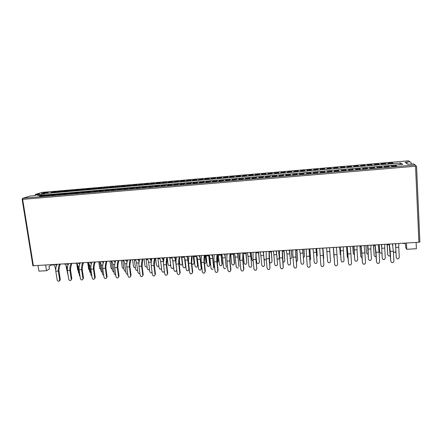 <?xml version="1.0" encoding="UTF-8"?>
<svg xmlns="http://www.w3.org/2000/svg" width="442" height="442" viewBox="0 0 442 442"><rect width="100%" height="100%" fill="white"/><g stroke="black" fill="none" stroke-linecap="round" stroke-linejoin="round"><path stroke-width="0.66" d="M55.797 191.347L58.996 190.933M41.841 192.463L55.521 191.231L42.117 192.386L35.542 194.392L39.692 194.038L34.349 195.684L30.133 196.044L22.978 198.226L415.314 164.982L413.596 163.943L407.856 164.203L405.104 162.424L407.027 162.043L410.027 161.783L411.187 162.755L411.248 164.142M402.8 164.38L37.609 195.508L43.769 193.59L400.784 162.988L402.8 164.38M44.172 192.795L41.498 193.624L48.327 192.734L44.172 192.795L44.244 193.264M62.399 191.143L58.874 191.447L55.902 192.403L59.466 192.093L62.399 191.143M48.487 194.778L45.272 195.812L48.963 195.497L52.139 194.469L48.487 194.778L48.603 195.53M68.013 190.662L64.471 190.966L61.56 191.916L65.134 191.607L68.013 190.662M54.289 194.287L51.139 195.314L54.841 194.999L57.957 193.972L54.289 194.287L54.405 195.038M73.643 190.176L70.09 190.48L67.239 191.43L70.825 191.121L73.643 190.176M60.112 193.789L57.024 194.817L60.742 194.497L63.792 193.474L60.112 193.789L60.228 194.541M79.295 189.69L75.731 189.994L72.936 190.938L76.538 190.629L79.295 189.69M65.957 193.292L62.935 194.314L66.67 193.994L69.654 192.977L65.957 193.292L66.073 194.049M84.975 189.204L81.394 189.507L78.659 190.447L82.273 190.137L84.975 189.204M71.831 192.795L68.869 193.811L72.615 193.491L75.538 192.474L71.831 192.795L71.941 193.546M90.671 188.712L87.08 189.021L84.4 189.955L88.03 189.646L90.671 188.712M77.72 192.292L74.825 193.303L78.588 192.983L81.444 191.972L77.72 192.292L77.831 193.049M96.389 188.22L92.787 188.53L90.168 189.463L93.815 189.148L96.389 188.22M83.637 191.789L80.803 192.795L84.588 192.474L87.378 191.469L83.637 191.789L83.748 192.546M102.13 187.723L98.511 188.038L95.958 188.966L99.616 188.651L102.13 187.723M89.577 191.281L86.809 192.287L90.604 191.961L93.334 190.961L89.577 191.281L89.687 192.043M107.892 187.231L104.262 187.541L101.765 188.469L105.439 188.154L107.892 187.231M95.544 190.773L92.842 191.773L96.654 191.452L99.312 190.452L95.544 190.773L95.649 191.535M113.682 186.734L110.036 187.043L107.599 187.966L111.285 187.651L113.682 186.734M101.527 190.264L98.897 191.259L102.721 190.933L105.312 189.938L101.527 190.264L101.632 191.027M119.489 186.231L115.826 186.546L113.456 187.463L117.158 187.148L119.489 186.231M107.539 189.751L104.975 190.745L108.815 190.419L111.34 189.425L107.539 189.751L107.644 190.519M125.318 185.734L121.644 186.049L119.334 186.96L123.053 186.64L125.318 185.734M113.577 189.237L111.08 190.226L114.937 189.9L117.39 188.911L113.577 189.237L113.677 190.005M131.169 185.226L127.484 185.546L125.241 186.452L128.97 186.132L131.169 185.226M119.638 188.723L117.207 189.706L121.08 189.375L123.467 188.397L119.638 188.723L119.738 189.491M137.048 184.723L133.34 185.043L131.163 185.944L134.909 185.623L137.048 184.723M125.721 188.204L123.357 189.182L127.246 188.85L129.567 187.878L125.721 188.204L125.821 188.972M142.943 184.215L139.224 184.535L137.114 185.436L140.871 185.115L142.943 184.215M131.832 187.684L129.539 188.657L133.445 188.325L135.694 187.353L131.832 187.684L131.931 188.452M148.866 183.706L145.136 184.027L143.086 184.922L146.86 184.601L148.866 183.706M137.965 187.159L135.744 188.132L139.661 187.8L141.843 186.828L137.965 187.159L138.064 187.933M154.81 183.192L151.065 183.518L149.081 184.408L152.871 184.082L154.81 183.192M144.125 186.635L141.97 187.601L145.91 187.27L148.015 186.303L144.125 186.635L144.219 187.408M160.778 182.684L157.015 183.005L155.098 183.894L158.905 183.568L160.778 182.684M150.308 186.11L148.225 187.071L152.181 186.734L154.214 185.778L150.308 186.11L150.402 186.883M166.772 182.165L162.993 182.491L161.142 183.375L164.96 183.049L166.772 182.165M156.518 185.579L154.507 186.535L158.479 186.198L160.44 185.248L156.518 185.579L156.612 186.358M172.783 181.651L168.993 181.977L167.209 182.855L171.043 182.524L172.783 181.651M162.75 185.049L160.816 185.999L164.8 185.662L166.689 184.712L162.75 185.049L162.844 185.828M178.822 181.132L175.015 181.458L173.303 182.331L177.148 181.999L178.822 181.132M169.01 184.513L167.148 185.463L171.148 185.126L172.966 184.176L169.01 184.513L169.104 185.297M184.889 180.607L181.065 180.938L179.413 181.806L183.281 181.474L184.889 180.607M175.297 183.982L173.507 184.922L177.524 184.585L179.27 183.64L175.297 183.982L175.386 184.762M190.972 180.087L187.137 180.413L185.557 181.281L189.436 180.949L190.972 180.087M181.607 183.441L179.894 184.38L183.927 184.038L185.596 183.104L181.607 183.441L181.695 184.226M197.082 179.557L193.231 179.888L191.718 180.75L195.618 180.419L197.082 179.557M187.944 182.905L186.303 183.839L190.358 183.491L191.95 182.563L187.944 182.905L188.032 183.69M203.215 179.032L199.348 179.364L197.911 180.22L201.823 179.883L203.215 179.032M194.309 182.358L192.745 183.292L196.812 182.944L198.331 182.016L194.309 182.358L194.397 183.148M209.375 178.502L205.491 178.839L204.121 179.69L208.049 179.353L209.375 178.502M200.696 181.817L199.209 182.739L203.298 182.391L204.734 181.474L200.696 181.817L200.784 182.607M215.558 177.971L211.663 178.308L210.364 179.154L214.304 178.817L215.558 177.971M207.116 181.27L205.701 182.192L209.806 181.839L211.171 180.927L207.116 181.27L207.199 182.065M221.768 177.435L217.856 177.772L216.624 178.618L220.586 178.275L221.768 177.435M213.558 180.723L212.226 181.634L216.348 181.286L217.63 180.375L213.558 180.723L213.641 181.518M228 176.899L224.072 177.236L222.917 178.076L226.89 177.734L228 176.899M220.028 180.17L218.773 181.082L222.912 180.728L224.116 179.822L220.028 180.17L220.11 180.966M234.26 176.364L230.315 176.701L229.232 177.535L233.221 177.192L234.26 176.364M226.525 179.618L225.348 180.524L229.503 180.17L230.63 179.27L226.525 179.618L226.602 180.413M240.542 175.822L236.581 176.165L235.569 176.988L239.581 176.645L240.542 175.822M233.05 179.06L231.951 179.96L236.127 179.607L237.172 178.712L233.05 179.06L233.127 179.861M246.851 175.281L242.873 175.623L241.94 176.446L245.962 176.098L246.851 175.281M239.597 178.502L238.581 179.397L242.774 179.043L243.741 178.148L239.597 178.502L239.674 179.303M253.183 174.734L249.189 175.076L248.332 175.894L252.371 175.551L253.183 174.734M246.177 177.944L245.244 178.833L249.454 178.474L250.338 177.59L246.177 177.944L246.255 178.745M259.542 174.187L255.531 174.535L254.747 175.347L258.808 174.999L259.542 174.187M252.785 177.38L251.929 178.264L256.156 177.905L256.962 177.027L252.785 177.38L252.857 178.187M265.929 173.64L261.902 173.982L261.194 174.794L265.266 174.446L265.929 173.64M259.421 176.817L258.647 177.695L262.891 177.336L263.614 176.457L259.421 176.817L259.493 177.623M272.338 173.087L268.3 173.435L267.664 174.236L271.753 173.888L272.338 173.087M266.078 176.248L265.393 177.12L269.653 176.761L270.294 175.888L266.078 176.248L266.15 177.054M278.775 172.535L274.72 172.883L274.162 173.678L278.267 173.33L278.775 172.535M272.769 175.678L272.167 176.546L276.449 176.181L277.001 175.319L272.769 175.678L272.841 176.491M285.239 171.977L281.162 172.33L280.687 173.12L284.808 172.767L285.239 171.977M279.488 175.104L278.968 175.966L283.272 175.601L283.736 174.745L279.488 175.104L279.559 175.916M291.726 171.419L287.637 171.772L287.239 172.557L291.377 172.203L291.726 171.419M286.239 174.529L285.803 175.386L290.123 175.021L290.504 174.17L286.239 174.529L286.305 175.347M298.245 170.861L294.134 171.214L293.814 171.993L297.974 171.64L298.245 170.861M293.013 173.955L292.665 174.805L297.002 174.435L297.295 173.59L293.013 173.955L293.079 174.772M304.787 170.297L300.665 170.651L300.422 171.43L304.599 171.071L304.787 170.297M299.82 173.375L299.554 174.22L303.914 173.85L304.118 173.01L299.82 173.375L299.88 174.192M311.356 169.734L307.218 170.087L307.052 170.861L311.245 170.502L311.356 169.734M306.654 172.794L306.477 173.634L310.853 173.258L310.975 172.424L306.654 172.794L306.715 173.612M317.953 169.164L313.792 169.524L313.715 170.286L317.925 169.927L317.953 169.164M313.516 172.209L313.428 173.043L317.826 172.667L317.853 171.839L313.516 172.209L313.577 173.032M324.577 168.595L320.4 168.954L320.406 169.717L324.632 169.352L324.577 168.595M320.406 171.618L320.411 172.452L324.826 172.076L324.765 171.247L320.406 171.618L320.467 172.446M331.229 168.021L327.036 168.385L327.119 169.137L331.367 168.772L331.229 168.021L331.279 168.783M331.704 170.656L327.329 171.032L327.423 171.855L331.854 171.479L331.704 170.656L331.765 171.485M337.909 167.446L333.699 167.811L333.865 168.562L338.124 168.192L337.909 167.446L337.959 168.209M338.677 170.065L334.285 170.441L334.467 171.258L338.92 170.877L338.677 170.065L338.732 170.894M344.611 166.872L340.384 167.236L340.638 167.982L344.915 167.612L344.611 166.872L344.666 167.634M345.677 169.468L341.268 169.844L341.539 170.656L346.014 170.275L345.677 169.468L345.732 170.297M351.346 166.291L347.103 166.656L347.44 167.396L351.738 167.026L351.346 166.291L351.396 167.059M352.71 168.866L348.279 169.247L348.644 170.054L353.136 169.673L352.71 168.866L352.766 169.7M358.108 165.711L353.849 166.076L354.269 166.811L358.584 166.441L358.108 165.711L358.158 166.479M359.771 168.269L355.324 168.645L355.782 169.446L360.291 169.065L359.771 168.269L359.827 169.104M364.899 165.126L360.617 165.496L361.125 166.22L365.462 165.849L364.899 165.126L364.948 165.894M366.866 167.662L362.396 168.043L362.948 168.838L367.479 168.452L366.866 167.662L366.915 168.501M371.716 164.54L367.418 164.91L368.015 165.634L372.368 165.258L371.716 164.54L371.766 165.308M373.993 167.054L369.501 167.441L370.147 168.225L374.7 167.838L373.993 167.054L374.037 167.894M378.567 163.949L374.252 164.325L374.932 165.037L379.302 164.662L378.567 163.949L378.612 164.722M381.148 166.446L376.634 166.833L377.38 167.612L381.949 167.225L381.148 166.446L381.192 167.286M385.441 163.358L381.109 163.733L381.877 164.441L386.269 164.065L385.441 163.358L385.485 164.131M388.336 165.833L383.805 166.22L384.639 166.993L389.231 166.606L388.336 165.833L388.38 166.678M392.347 162.767L387.993 163.142L388.855 163.844L393.264 163.468L392.347 162.767L392.391 163.54M395.551 165.22L390.999 165.606L391.938 166.374L396.551 165.982L395.551 165.22L395.596 166.065M56.808 191.624L53.3 191.927L50.266 192.883L53.814 192.579L56.808 191.624M42.708 195.27L39.432 196.309L43.112 195.994L46.349 194.961L42.708 195.27L42.83 196.021M416.099 242.431L416.386 248.719L406.751 249.294L405.728 247.619L405.59 244.741L404.59 243.133M51.836 264.775L48.996 266.438L49.394 268.979L46.509 270.703L38.907 271.156L38.018 265.62M35.542 194.392L34.835 195.535M418.911 242.255L415.541 166.214L416.546 166.01L419.889 241.945L418.911 242.255L32.885 265.764M406.447 243.023L406.751 249.294M45.636 265.15L46.509 270.703M404.728 243.36L403.187 243.454M51.438 265.007L53.189 264.896M29.846 196.121L30.133 196.044M53.3 191.927L53.399 192.613M320.4 168.954L320.456 169.711M313.792 169.524L313.853 170.275M307.218 170.087L307.273 170.839M300.665 170.651L300.72 171.402M294.134 171.214L294.195 171.96M287.637 171.772L287.698 172.518M281.162 172.33L281.228 173.076M274.72 172.883L274.78 173.629M268.3 173.435L268.36 174.176M261.902 173.982L261.968 174.728M255.531 174.535L255.598 175.275M249.189 175.076L249.26 175.817M242.873 175.623L242.94 176.358M236.581 176.165L236.652 176.899M230.315 176.701L230.381 177.435M224.072 177.236L224.144 177.971M217.856 177.772L217.928 178.502M211.663 178.308L211.735 179.038M205.491 178.839L205.569 179.562M199.348 179.364L199.425 180.093M193.231 179.888L193.309 180.618M187.137 180.413L187.215 181.137M181.065 180.938L181.143 181.656M175.015 181.458L175.098 182.176M168.993 181.977L169.076 182.695M162.993 182.491L163.076 183.209M157.015 183.005L157.098 183.723M151.065 183.518L151.147 184.231M145.136 184.027L145.219 184.739M139.224 184.535L139.313 185.248M133.34 185.043L133.429 185.75M127.484 185.546L127.567 186.253M121.644 186.049L121.732 186.756M115.826 186.546L115.915 187.253M110.036 187.043L110.124 187.751M104.262 187.541L104.351 188.242M98.511 188.038L98.605 188.74M92.787 188.53L92.875 189.231M87.08 189.021L87.173 189.717M81.394 189.507L81.488 190.204M75.731 189.994L75.831 190.69M70.09 190.48L70.19 191.176M64.471 190.966L64.571 191.657M58.874 191.447L58.974 192.137M399.568 164.656L400.784 162.988M44.559 194.916L43.769 193.59M52.493 264.73C53.83 264.41 54.775 265.482 55.333 267.951L55.841 267.918M54.963 264.581L56.863 265.239M55.333 267.951L55.692 270.272M59.664 279.863L58.305 271.062L55.803 271.211L57.162 280.001L58.035 281.184L59.173 281.123L59.664 279.863L60.283 279.454L58.93 270.67C59.073 268.261 59.537 266.123 60.333 264.25M60.283 279.454L59.792 280.709L59.173 281.123M55.803 271.211C55.631 268.46 56.057 266.206 57.079 264.449M58.305 271.062C58.134 268.311 58.559 266.051 59.565 264.299M66.996 270.83L65.875 264.813M67.654 273.697L66.162 265.327M78.228 270.603L77.659 269.83L76.742 263.625M63.935 264.029C65.223 263.708 66.134 264.786 66.681 267.266L67.427 267.222M66.427 263.88L68.355 264.675M66.681 267.266L68.328 276.653M79.14 273.488L78.532 272.664L77.251 264.001M71.256 279.211L69.924 270.377L67.399 270.526L68.737 279.355L69.609 280.543L70.753 280.477L71.853 278.803L70.527 269.985C70.654 267.57 71.096 265.421 71.853 263.543M71.853 278.803L70.753 280.477M67.399 270.526C67.228 267.764 67.632 265.504 68.609 263.741M69.924 270.377C69.753 267.609 70.151 265.349 71.118 263.587M87.743 262.786L88.671 269.178L89.533 270.3M75.466 263.322C76.704 263.001 77.582 264.089 78.112 266.581L79.112 266.52M77.974 263.167L79.93 264.134M78.112 266.581L79.455 275.615L80.074 276.46M90.687 273.15L89.781 272.007L88.494 263.128M82.941 278.559L81.637 269.686L79.09 269.835L80.405 278.703L81.278 279.891L82.433 279.83L83.51 278.145L82.212 269.294C82.328 266.869 82.748 264.714 83.461 262.83M83.51 278.145L82.433 279.83M79.09 269.835C78.919 267.062 79.3 264.791 80.229 263.029M81.637 269.686C81.466 266.907 81.836 264.636 82.759 262.874M98.82 261.902L99.759 268.526L100.87 269.637M87.091 262.609C88.273 262.294 89.124 263.382 89.638 265.885L90.881 265.813M89.621 262.454L91.588 263.614M89.638 265.885L90.947 274.957L91.886 276.123M100.279 262.404L99.809 262.145M102.279 272.482L101.113 271.349L99.853 262.432M94.721 277.896L93.439 268.985L90.875 269.139L92.163 278.04L93.035 279.239L94.201 279.173L95.262 277.488L93.991 268.598C94.091 266.161 94.483 264.001 95.168 262.112M95.262 277.488L94.201 279.173M90.875 269.139C90.704 266.355 91.058 264.078 91.942 262.31M93.439 268.985C93.268 266.2 93.616 263.924 94.494 262.156M110.008 261.205L110.931 267.863L111.754 268.996L112.296 268.963M112.019 261.686L111.296 261.73L111.24 261.355M113.959 271.808L113.373 271.841L112.533 270.686L111.296 261.73M98.804 261.891C99.931 261.576 100.748 262.675 101.251 265.189L102.748 265.095M101.351 261.736C102.08 261.642 102.737 262.1 103.323 263.117M103.66 262.056L103.45 261.609M101.251 265.189L102.533 274.294L103.743 275.449M106.594 277.233L105.34 268.283L102.754 268.438L104.014 277.377L104.892 278.576L106.063 278.515L107.108 276.819L105.859 267.891C105.953 265.449 106.318 263.283 106.958 261.393M107.108 276.819L106.063 278.515M102.754 268.438C102.577 265.642 102.909 263.36 103.748 261.587M105.34 268.283C105.163 265.487 105.489 263.2 106.318 261.432M121.285 260.515L122.185 267.2L123.009 268.333L123.804 268.288M110.61 261.167C111.688 260.852 112.467 261.962 112.953 264.482L114.71 264.377M113.18 261.012C113.92 260.868 114.577 261.421 115.147 262.659M115.495 261.647L115.174 260.885M112.953 264.482L114.213 273.626L115.069 274.808L115.694 274.775M123.848 260.962L122.826 261.029L122.765 260.553M125.732 271.128L124.882 271.178L124.036 270.018L122.826 261.029M118.555 276.559L117.334 267.576L114.727 267.73L115.959 276.709L116.837 277.913L118.02 277.847L119.047 276.151L117.826 267.183C117.904 264.73 118.246 262.559 118.848 260.664M119.047 276.151L118.02 277.847M114.727 267.73C114.55 264.924 114.859 262.631 115.649 260.857M117.334 267.576C117.158 264.764 117.456 262.476 118.241 260.697M132.644 259.813L133.523 266.526L134.351 267.67L135.401 267.609M122.511 260.437C123.528 260.128 124.274 261.239 124.749 263.775L126.766 263.653M125.103 260.277C125.86 260.089 126.517 260.747 127.064 262.261M127.401 261.266L126.992 260.161M124.749 263.775L125.976 272.957L126.837 274.139L127.744 274.09M144.086 259.111L144.948 265.852L145.777 266.996L146.91 266.929M135.771 260.233L134.451 260.316L134.368 259.708M137.6 270.443L136.473 270.51L135.633 269.344L134.451 260.316M134.506 259.703C135.467 259.393 136.18 260.515 136.639 263.056L138.921 262.918M137.114 259.542C137.91 259.294 138.561 260.106 139.075 261.979M139.39 260.918L138.904 259.432M136.639 263.056L137.838 272.278L138.7 273.465L139.882 273.383M130.622 275.885L129.423 266.863L126.799 267.018L127.998 276.035L128.882 277.245L130.07 277.178L131.081 275.476L129.893 266.471C129.954 264.012 130.268 261.83 130.832 259.929M131.081 275.476L130.07 277.178M126.799 267.018C126.616 264.2 126.898 261.902 127.644 260.123M129.423 266.863C129.246 264.04 129.523 261.741 130.252 259.962M147.794 259.498L146.158 259.603L146.081 258.99M149.534 269.559L148.158 269.835L147.313 268.664L146.158 259.603M149.313 269.769L149.501 269.333M142.777 275.206L141.611 266.139L138.965 266.299L140.136 275.349L141.02 276.57L142.219 276.499L143.214 274.791L142.048 265.752L142.91 259.183M143.214 274.791L142.219 276.499M138.965 266.299C138.782 263.471 139.037 261.161 139.733 259.382M141.611 266.139C141.429 263.31 141.678 261.001 142.363 259.222M158.822 265.841L158.429 266.255L158.777 265.46M155.623 258.404L156.462 265.172L157.291 266.322L158.429 266.255M159.91 258.758L157.965 258.879L157.888 258.266M161.545 268.543L161.098 269.084L159.938 269.156L159.087 267.979L157.965 258.879M161.098 269.084L161.501 268.167M146.595 258.962C147.501 258.653 148.175 259.78 148.617 262.338L151.17 262.183M149.225 258.797C150.081 258.498 150.739 259.553 151.197 261.962M151.462 260.636L150.91 258.697M148.617 262.338L149.788 271.592L150.656 272.791L151.838 272.725L152.065 272.2M155.037 274.515L153.899 265.415L151.23 265.57L152.374 274.664L153.258 275.885L154.468 275.819L155.44 274.106L154.308 265.023L155.081 258.437M155.44 274.106L154.468 275.819M151.23 265.57C151.042 262.73 151.275 260.421 151.921 258.631M153.899 265.415C153.711 262.57 153.938 260.255 154.573 258.471M170.634 264.647L170.037 265.576L170.584 264.338L169.767 257.537M167.319 258.36L168.059 264.487L168.894 265.642L170.037 265.576M172.12 258.012L169.855 258.15L169.783 257.537M173.634 267.316L172.977 268.399L171.805 268.471L170.955 267.288L169.855 258.15M172.977 268.399L173.535 267.139L172.595 259.277M158.783 258.211C159.628 257.907 160.269 259.04 160.695 261.609L163.325 261.454L163.463 262.614M161.435 258.051C162.269 257.747 162.899 258.879 163.325 261.454M163.639 260.553L163.01 257.951M164.391 271.377L163.894 272.04L164.347 271.012M160.695 261.609L161.838 270.907L162.706 272.106L163.894 272.04M167.391 273.825L166.28 264.686L163.59 264.841L164.706 273.974L165.595 275.2L166.811 275.134L167.767 273.41L166.662 264.294L167.358 257.686M167.767 273.41L166.811 275.134M163.59 264.841C163.407 261.99 163.612 259.669 164.203 257.879M166.28 264.686C166.098 261.83 166.297 259.509 166.877 257.714M182.546 263.438L181.739 264.885L182.292 263.647L181.496 256.819M179.292 259.885L179.75 263.797L180.585 264.951L181.739 264.885M182.292 263.647L182.535 263.371M193.651 256.073L194.386 262.587L193.524 264.194L194.088 262.951L193.314 256.095M191.745 263.41L192.364 264.261L193.524 264.194M194.088 262.951L194.386 262.587M184.43 257.261L181.844 257.421L181.773 256.802M184.944 267.708L185.822 266.078L184.944 267.708L183.762 267.78L182.911 266.592L181.844 257.421M185.513 266.443L184.458 257.299M196.9 256.609L197.878 265.366L197.005 267.012L197.585 265.741L196.552 256.52L193.922 256.68L193.856 256.062M196.552 256.52L196.513 256.205M197.005 267.012L195.817 267.084L194.961 265.896L193.922 256.68M197.585 265.741L197.878 265.366M171.065 257.459C171.855 257.161 172.457 258.299 172.866 260.879L175.518 260.719L176.745 269.924M173.739 257.294C174.518 256.995 175.109 258.139 175.518 260.719M175.949 261.045L175.209 257.205M176.767 270.123L176.049 271.349L176.623 270.062M172.866 260.879L173.982 270.211L174.85 271.416L176.049 271.349M183.452 256.697C184.181 256.404 184.745 257.548 185.137 260.139L187.806 259.979L188.883 269.36L189.204 268.968L187.502 256.448M186.148 256.531C186.861 256.238 187.419 257.388 187.806 259.979M189.204 268.968L188.303 270.653L188.883 269.36M185.137 260.139L186.22 269.515L187.093 270.725L188.303 270.653M179.85 273.123L178.767 263.946L176.06 264.106L177.143 273.278L178.032 274.51L179.259 274.438L180.198 272.714L179.12 263.559L179.728 256.929M180.198 272.714L179.259 274.438M176.06 264.106C175.872 261.244 176.049 258.913 176.59 257.122M178.767 263.946C178.579 261.078 178.756 258.747 179.286 256.957M192.408 272.421L191.358 263.2L188.623 263.366L189.679 272.576L190.568 273.808L191.806 273.742L192.723 272.012L191.679 262.813L192.198 256.161M192.723 272.012L191.806 273.742M188.623 263.366C188.436 260.487 188.585 258.15 189.077 256.354M191.358 263.2C191.171 260.327 191.314 257.984 191.789 256.189M205.53 255.343L206.243 261.885L205.403 263.498L205.978 262.244L205.226 255.365M204.502 263.548L205.403 263.498M205.978 262.244L206.243 261.885M195.939 255.935C196.607 255.636 197.126 256.791 197.508 259.393L200.198 259.233L201.243 268.653L201.535 268.261L199.894 255.691M198.651 255.769C199.309 255.47 199.823 256.625 200.198 259.233M201.535 268.261L200.651 269.952L201.243 268.653M197.508 259.393L198.557 268.808L199.43 270.023L200.651 269.952M209.016 255.421L210.016 264.659L209.165 266.311L209.751 265.034L208.751 255.774L206.099 255.935L206.033 255.316M208.751 255.774L208.696 255.299M209.165 266.311L207.961 266.382L207.11 265.189L206.099 255.935M209.751 265.034L210.016 264.659M205.066 271.708L204.049 262.454L201.292 262.614L202.314 271.863L203.209 273.106L204.458 273.04L205.353 271.3L204.342 262.062L204.773 255.393M205.353 271.3L204.458 273.04M201.292 262.614C201.104 259.73 201.226 257.382 201.662 255.581M204.049 262.454C203.861 259.565 203.977 257.216 204.403 255.415M217.503 254.609L218.199 261.178L217.376 262.797L217.956 261.537L217.387 256.145M217.956 261.537L218.199 261.178M229.934 257.471L230.022 260.935M230.011 260.857L229.917 259.73M226.917 256.211L226.696 254.045M230.028 260.824L230.243 260.465M221.26 254.437L222.249 263.946L221.414 265.603L220.204 265.675L219.348 264.476L218.309 254.559M221.414 265.603L222.011 264.322L221.044 255.023L218.37 255.183M221.044 255.023L220.978 254.399M222.011 264.322L222.249 263.946M233.614 253.62L234.58 263.228L233.768 264.891L232.547 264.962L231.691 263.758L230.68 253.802M233.768 264.891L234.376 263.603L233.431 254.266L230.741 254.432M233.431 254.266L233.37 253.636M234.376 263.603L234.58 263.228M208.525 255.161C209.127 254.868 209.613 256.029 209.978 258.642L212.69 258.482L213.701 267.946L213.961 267.548L212.392 254.923M211.259 254.995C211.856 254.702 212.331 255.863 212.69 258.482M213.961 267.548L213.701 267.946M209.978 258.642L210.994 268.101L211.867 269.316L213.099 269.25M221.21 254.382C221.757 254.095 222.199 255.261 222.547 257.885L225.282 257.725L226.26 267.228L224.984 254.15M223.972 254.216C224.503 253.923 224.939 255.095 225.282 257.725M226.492 266.835L226.26 267.228M222.547 257.885L223.53 267.382L224.409 268.609L225.647 268.537M217.834 270.996L216.851 261.697L214.066 261.863L215.061 271.15L215.95 272.399L217.215 272.327L218.088 270.587L217.11 261.31L217.447 254.614M218.088 270.587L217.215 272.327M214.066 261.863C213.873 258.962 213.967 256.609 214.353 254.802M216.851 261.697C216.652 258.797 216.74 256.443 217.116 254.636M230.702 270.272L229.752 260.935L226.95 261.1L227.906 270.432L228.801 271.681L230.072 271.615L230.928 269.863L229.978 260.548L230.232 253.83M230.928 269.863L230.072 271.615M226.95 261.1C226.752 258.189 226.818 255.83 227.149 254.017M229.752 260.935L229.934 253.846M239.989 260.879L239.553 260.261L238.862 253.299M251.128 252.548L251.791 259.537L252.636 260.725L253.139 260.692M246.078 252.857L246.829 262.88L245.923 253.504L243.21 253.669L243.15 253.039M245.923 253.504L245.862 252.874M246.829 262.88L246.216 264.172L244.984 264.244L244.128 263.034L243.21 253.669M258.636 252.089L259.388 262.15L258.515 252.73L256.117 252.879M258.515 252.73L258.454 252.1M259.388 262.15L258.763 263.449L257.52 263.52L256.664 262.305L256.001 255.233M234.006 253.597C234.487 253.31 234.89 254.487 235.216 257.122L237.973 256.957L238.923 266.504L237.685 253.371M236.79 253.426C237.255 253.144 237.652 254.321 237.973 256.957M239.122 266.112L238.923 266.504M235.216 257.122L236.172 266.659L237.05 267.891L238.299 267.819M246.901 252.807C247.321 252.526 247.68 253.708 247.99 256.354L250.774 256.189L251.686 265.775L250.481 252.586M249.713 252.636C250.111 252.354 250.465 253.537 250.774 256.189M247.99 256.354L248.912 265.935L249.791 267.167L251.05 267.095L251.686 265.775M243.68 269.548L242.763 260.167L239.934 260.332L240.862 269.703L241.757 270.963L243.039 270.891L243.873 269.134L242.956 259.78L243.117 253.039M239.934 260.332L240.045 253.227M242.763 260.167L242.857 253.056M256.769 268.813L255.885 259.393L253.034 259.559L253.923 268.974L254.824 270.233L256.117 270.161L256.769 268.813L256.045 259.001L256.111 252.244M253.034 259.559L253.056 252.432M255.885 259.393L255.885 252.255M264.167 258.857L264.973 260.001L266.316 259.669M263.609 253.122L263.487 251.791M259.907 252.012C260.255 251.73 260.581 252.918 260.868 255.581L263.675 255.41L264.554 265.04L263.388 251.796M262.741 251.835C263.073 251.559 263.388 252.747 263.675 255.41M260.868 255.581L261.758 265.2L262.642 266.438L263.907 266.366L264.554 265.04M278.786 250.852L279.267 257.913L278.653 250.857M277.206 258.984L278.637 259.2L279.267 257.913M291.333 250.084L291.819 257.172L291.234 250.089M290.295 258.515L291.179 258.459L291.819 257.172M271.3 251.31L272.045 261.415L271.206 251.957L269.228 252.078M271.206 251.957L271.15 251.321M272.045 261.415L271.41 262.719L270.161 262.791L269.581 261.968M284.062 250.526L284.808 260.67L284.002 251.172L282.444 251.271M284.002 251.172L283.946 250.537M284.808 260.67L284.162 261.979L282.946 262.051M296.93 249.741L297.67 259.924L296.897 250.387L295.77 250.454M296.897 250.387L296.847 249.747M297.67 259.924L297.013 261.239L296.35 261.277M273.023 251.205C273.305 250.929 273.581 252.128 273.858 254.796L276.681 254.631L277.526 264.299L276.405 250.995M275.874 251.028C276.145 250.752 276.41 251.951 276.681 254.631M273.858 254.796L274.709 264.46L275.593 265.703L276.874 265.631L277.526 264.299M286.245 250.393L286.952 254.012L289.797 253.841L290.609 263.554L289.521 250.194M289.123 250.216L289.797 253.841M286.952 254.012L287.77 263.714L288.654 264.962L289.941 264.891L290.609 263.554M269.963 268.073L269.112 258.609L266.239 258.78L267.095 268.233L267.996 269.504L269.3 269.427L269.963 268.073L269.211 251.437M266.239 258.78L266.172 251.625M269.112 258.609L269.023 251.448M283.267 267.327L282.455 257.819L279.554 257.99L280.377 267.487L281.278 268.764L282.593 268.692L283.267 267.327L282.421 250.631M279.554 257.99L279.394 250.813M282.455 257.819L282.272 250.636M296.687 266.576L295.908 257.029L292.985 257.2L293.775 266.736L294.676 268.018L296.002 267.94L296.687 266.576L295.742 249.813M292.985 257.2L292.731 249.995M295.908 257.029L295.637 249.818M303.98 249.305L304.472 256.426L303.908 249.31M303.472 257.741L304.472 256.426M316.726 248.526L317.229 255.669L316.687 248.526M316.732 256.647L317.229 255.669M329.572 247.735L330.086 254.912L329.572 247.735M339.71 247.117L340.229 254.31L339.738 247.111M340.229 254.31L340.677 254.957M352.744 246.316L353.268 253.542L352.804 246.31M353.268 253.542L354.313 254.752M309.903 248.945L310.643 259.172L309.897 249.592L309.207 249.631M309.897 249.592L309.848 248.945M310.643 259.172L309.864 260.498M322.98 248.139L323.715 258.41L322.759 248.802M323.008 248.791L322.964 248.144M323.439 258.946L323.715 258.41M333.301 247.509L334.03 257.808L333.307 247.509M346.572 246.697L347.296 257.04L346.611 246.691M347.219 247.31L346.655 247.343M347.296 257.04L348.092 258.167M359.948 245.874L360.672 256.261L360.026 245.868M361.097 246.459L360.07 246.525M362.053 257.487L361.545 257.515L360.672 256.261M299.582 249.575L300.151 253.216L303.024 253.045L303.798 262.797L302.753 249.382M302.483 249.398L303.024 253.045M300.151 253.216L300.936 262.962L301.82 264.217L303.124 264.145L303.798 262.797M313.024 248.752L313.461 252.415L316.362 252.238L317.096 262.04L316.091 248.564M315.953 248.57L316.362 252.238M313.461 252.415L314.212 262.205L315.096 263.465L316.411 263.388L317.096 262.04M326.583 247.918L326.887 251.608L329.804 251.432L330.511 261.272L329.804 251.432M326.887 251.608L327.594 261.437L328.483 262.703L329.809 262.631L330.511 261.272M340.423 250.791L343.368 250.614L344.031 260.498L343.318 261.863L341.986 261.94L341.091 260.67L340.263 247.084M343.235 246.901L343.368 250.614M341.091 260.67L340.163 247.089M354.07 249.973L357.042 249.791L357.666 259.719L356.943 261.089L355.595 261.167L354.705 259.89L354.053 246.233M357.053 246.05L357.042 249.791M354.705 259.89L353.815 246.249M310.223 265.813L309.477 256.227L306.527 256.399L307.278 265.979L308.184 267.266L309.522 267.189L310.223 265.813L309.173 248.99M306.527 256.399L306.179 249.172M309.477 256.227L309.107 248.99M323.87 265.051L323.163 255.415L320.185 255.592L320.903 265.217L321.809 266.509L323.157 266.432L323.87 265.051L322.721 248.155M320.185 255.592L319.743 248.338M323.163 255.415L322.699 248.161M333.964 254.78L334.644 264.449L335.55 265.741L336.909 265.664L337.633 264.277L336.964 254.603L333.964 254.78L333.423 247.498M334.644 264.449L333.412 247.503M336.964 254.603L336.401 247.316M347.86 253.957L348.5 263.67L349.412 264.973L350.782 264.896L351.517 263.498L350.882 253.78L347.86 253.957L347.219 246.653M348.5 263.67L347.163 246.658M350.882 253.78L350.219 246.47M361.871 253.128L362.473 262.885L363.385 264.194L364.772 264.117L365.517 262.714L364.921 252.951L361.871 253.128L361.131 245.802M362.473 262.885L361.037 245.807M364.921 252.951L364.158 245.614M365.888 245.509L366.412 252.763L365.976 245.503M366.412 252.763L367.269 253.995L368.02 253.951M379.131 244.697L379.667 251.979L379.258 244.691M379.667 251.979L380.529 253.216L381.844 253.122M392.485 243.879L392.529 244.741M393.397 251.719L393.888 252.432L395.209 252.354L395.745 251.376M392.75 245.874L392.645 243.868M373.44 245.045L374.159 255.476L373.556 245.039M375.092 245.603L373.589 245.697M376.136 256.669L375.037 256.736L374.159 255.476M387.043 244.211L387.756 254.686L387.192 244.205M389.209 244.741L387.231 244.862M390.308 255.272L389.982 255.874L388.634 255.951L387.756 254.686M367.838 249.144L370.832 248.962L371.418 258.935L370.683 260.31L369.324 260.388L368.429 259.106L367.959 245.382M370.987 245.194L370.832 248.962M368.429 259.106L367.584 245.404M381.717 248.305L384.739 248.128L385.286 258.145L384.54 259.526L383.17 259.603L382.275 258.316L381.717 248.305C381.601 245.531 381.689 244.271 381.987 244.52M385.043 244.332C384.728 244.083 384.623 245.349 384.739 248.128M382.275 258.316L381.474 244.553M395.717 247.465L398.767 247.282L399.275 257.343L398.513 258.73L397.131 258.813L396.236 257.515L395.717 247.465C395.623 244.68 395.761 243.409 396.137 243.653M399.22 243.465C398.822 243.222 398.673 244.492 398.767 247.282M396.236 257.515L395.474 243.697M376.009 252.294L376.573 262.095L377.485 263.41L378.882 263.333L379.639 261.924L379.087 252.111L376.009 252.294L375.164 244.94M376.573 262.095L375.026 244.951M379.087 252.111L378.219 244.752M390.269 251.454L390.794 261.299L391.706 262.614L393.115 262.537L393.888 261.123L393.374 251.266L390.269 251.454L389.319 244.072M390.794 261.299L389.137 244.083M393.374 251.266L392.402 243.885M409.507 161.474L408.43 160.822L58.919 190.938L408.425 160.816L410.027 161.783M408.402 160.822L409.447 161.435M415.314 164.982L415.541 166.214L22.652 199.359L33.415 265.902M407.027 162.043L407.104 163.717M22.128 199.32L22.652 199.359L22.978 198.226L22.525 198.408M42.2 192.38L35.498 194.397M30.089 196.049L22.929 198.231L22.133 199.37L32.901 265.863"/></g></svg>

